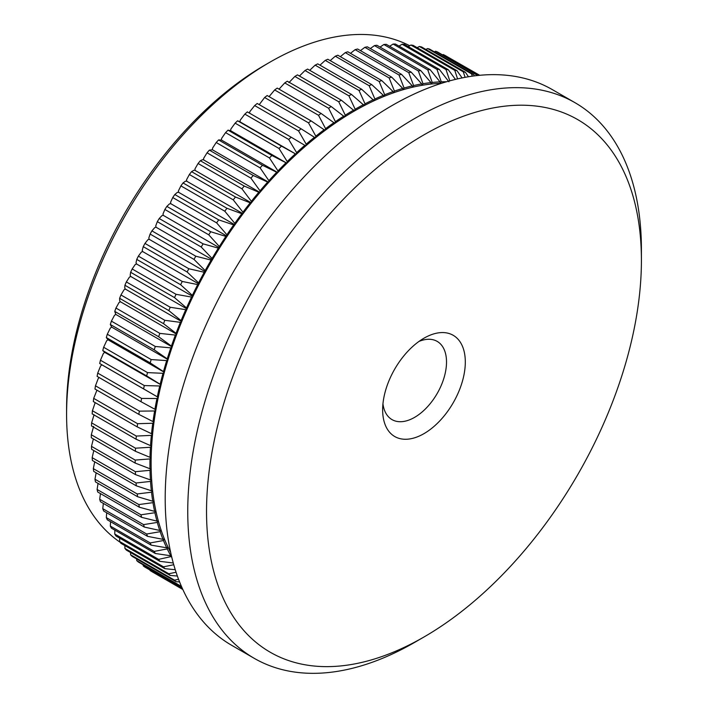 <?xml version="1.0" encoding="UTF-8"?>
<svg xmlns="http://www.w3.org/2000/svg" width="708" height="708" viewBox="0 0 708 708"><rect width="100%" height="100%" fill="white"/><g stroke="black" fill="none" stroke-linecap="round" stroke-linejoin="round"><path stroke-width="1.06" d="M641.413 260.376A307.511 177.54 120 0 0 423.977 134.839A307.511 177.54 120 0 0 206.532 511.459A307.511 177.54 120 0 0 423.977 636.996A307.511 177.54 120 0 0 641.413 260.376L641.413 249.535A320.795 185.213 -60 0 0 574.976 102.678L552.435 89.668A320.795 185.213 -60 0 0 305.236 175.611A320.795 185.213 -60 0 0 165.203 498.441A320.795 185.213 -60 0 0 231.649 645.298L254.19 658.307A320.795 185.213 -60 0 1 187.753 511.459A320.795 185.213 -60 0 1 327.777 188.62A320.795 185.213 -60 0 1 574.976 102.678M423.977 338.194L423.977 338.194A58.445 33.745 -60 0 1 465.306 362.054A58.445 33.745 -60 0 1 423.977 433.641A58.445 33.745 -60 0 1 382.647 409.782A58.445 33.745 -60 0 1 423.977 338.194L423.977 338.194M382.948 403.826A45.162 26.072 120 0 0 392.002 419.605A45.162 26.072 120 0 0 414.587 417.375A45.162 26.072 120 0 0 444.084 377.576A45.162 26.072 120 0 0 437.163 341.38A45.162 26.072 120 0 0 418.977 341.433M66.587 414.384L66.587 408.967A280.943 162.203 -60 0 1 265.234 64.888L269.934 62.171A287.581 166.035 120 0 0 66.587 414.384A287.581 166.035 120 0 0 120.218 542.319M409.684 45.728A287.581 166.035 120 0 0 269.934 62.171M150.016 470.316A289.245 166.999 120 0 0 150.432 479.918L135.502 474.617A296.882 171.407 -60 0 1 135.378 471.696L150.016 470.316L151.176 468.829A287.581 166.035 -60 0 1 151.114 463.191A287.581 166.035 -60 0 1 151.176 457.483A287.581 166.035 -60 0 1 151.654 445.872A287.581 166.035 -60 0 1 152.601 434.031A287.581 166.035 -60 0 1 154.017 421.986A287.581 166.035 -60 0 1 155.91 409.755A287.581 166.035 -60 0 1 158.265 397.383A287.581 166.035 -60 0 1 161.07 384.886A287.581 166.035 -60 0 1 164.336 372.302A287.581 166.035 -60 0 1 168.035 359.646A287.581 166.035 -60 0 1 172.177 346.964A287.581 166.035 -60 0 1 176.743 334.282A287.581 166.035 -60 0 1 181.726 321.627A287.581 166.035 -60 0 1 187.116 309.024A287.581 166.035 -60 0 1 192.895 296.51A287.581 166.035 -60 0 1 199.045 284.103A287.581 166.035 -60 0 1 205.559 271.845A287.581 166.035 -60 0 1 212.427 259.765A287.581 166.035 -60 0 1 219.622 247.88A287.581 166.035 -60 0 1 227.135 236.233A287.581 166.035 -60 0 1 234.941 224.834A287.581 166.035 -60 0 1 243.03 213.719A287.581 166.035 -60 0 1 251.375 202.904A287.581 166.035 -60 0 1 259.969 192.434A287.581 166.035 -60 0 1 268.774 182.319A287.581 166.035 -60 0 1 277.784 172.584A287.581 166.035 -60 0 1 286.979 163.256A287.581 166.035 -60 0 1 296.325 154.353A287.581 166.035 -60 0 1 305.803 145.901A287.581 166.035 -60 0 1 315.396 137.91A287.581 166.035 -60 0 1 325.087 130.405A287.581 166.035 -60 0 1 334.84 123.404A287.581 166.035 -60 0 1 344.646 116.926A287.581 166.035 -60 0 1 354.469 110.979A287.581 166.035 -60 0 1 364.293 105.581A287.581 166.035 -60 0 1 374.098 100.74A287.581 166.035 -60 0 1 383.851 96.474A287.581 166.035 -60 0 1 393.542 92.792A287.581 166.035 -60 0 1 403.135 89.704A287.581 166.035 -60 0 1 412.614 87.208A287.581 166.035 -60 0 1 421.968 85.323A287.581 166.035 -60 0 1 431.154 84.04A287.581 166.035 -60 0 1 440.164 83.367A287.581 166.035 -60 0 1 441.429 83.323M135.193 460.085L149.99 458.917A289.245 166.999 120 0 0 149.946 463.873A289.245 166.999 120 0 0 149.99 468.767L135.193 463.085A296.882 171.407 -60 0 1 135.184 461.589A296.882 171.407 -60 0 1 135.193 460.085L91.305 434.756A296.882 171.407 120 0 0 91.305 436.252A296.882 171.407 120 0 0 91.305 437.748L135.193 463.085M343.911 116.032A289.245 166.999 120 0 0 335.406 121.661L328.618 108.262A296.882 171.407 -60 0 1 331.202 106.545L344.646 116.926L345.265 115.174L338.743 101.775L294.864 76.437L288.908 82.641M338.743 101.775A296.882 171.407 -60 0 1 341.336 100.2L354.469 110.979L355.151 109.236L348.894 95.846L305.006 70.508L299.457 76.022M353.796 110.014A289.245 166.999 120 0 0 345.265 115.174M341.336 100.2L297.457 74.871A296.882 171.407 120 0 0 294.864 76.437M334.052 122.59A289.245 166.999 120 0 0 325.591 128.661L318.52 115.289A296.882 171.407 -60 0 1 321.096 113.439L334.84 123.404L335.406 121.661M331.202 106.545L287.315 81.216A296.882 171.407 120 0 0 284.731 82.925L279.041 89.155M328.618 108.262L284.731 82.925M324.246 129.661A289.245 166.999 120 0 0 315.839 136.175L308.493 122.847A296.882 171.407 -60 0 1 311.051 120.864L325.087 130.405L325.591 128.661M321.096 113.439L277.217 88.102A296.882 171.407 120 0 0 274.642 89.951L269.084 96.633M318.52 115.289L274.642 89.951M314.511 137.246A289.245 166.999 120 0 0 306.183 144.175L298.555 130.909A296.882 171.407 -60 0 1 301.086 128.794L315.396 137.91L315.839 136.175M311.051 120.864L267.164 95.527A296.882 171.407 120 0 0 264.615 97.509L259.234 104.634M308.493 122.847L264.615 97.509M304.865 145.308A289.245 166.999 120 0 0 296.634 152.654L288.714 139.458A296.882 171.407 -60 0 1 291.218 137.228L305.803 145.901L306.183 144.175M301.086 128.794L257.199 103.465A296.882 171.407 120 0 0 254.668 105.572L249.827 111.643L249.499 113.138M298.555 130.909L254.668 105.572M295.333 153.848A289.245 166.999 120 0 0 287.227 161.574L279.014 148.476A296.882 171.407 -60 0 1 281.474 146.131L296.325 154.353L296.634 152.654M291.218 137.228L247.331 111.891A296.882 171.407 120 0 0 244.835 114.121L240.278 120.112L239.968 121.811L237.596 120.794A296.882 171.407 120 0 0 235.127 123.148L230.87 129.033L230.622 130.714L228.003 130.148A296.882 171.407 120 0 0 225.578 132.617L221.613 138.387L221.427 140.051L218.586 139.936A296.882 171.407 120 0 0 216.206 142.512L212.542 148.158L212.418 149.777L209.356 150.14A296.882 171.407 120 0 0 207.037 152.804L203.665 158.3L203.612 159.893L202.47 159.725L200.346 160.725A296.882 171.407 120 0 0 198.081 163.486L195.01 168.814L195.019 170.371L193.842 170.283L191.567 171.663A296.882 171.407 120 0 0 189.363 174.513L186.593 179.664L186.673 181.177L185.461 181.168L183.045 182.947A296.882 171.407 120 0 0 180.912 185.877L178.443 190.824L178.584 192.293L177.345 192.372L174.805 194.532A296.882 171.407 120 0 0 172.743 197.541L170.575 202.267L170.778 203.692L169.513 203.851L166.858 206.4A296.882 171.407 120 0 0 164.876 209.471L162.999 213.966L163.265 215.347L161.982 215.595L159.22 218.524A296.882 171.407 120 0 0 157.318 221.657L155.733 225.905L156.07 227.233L154.769 227.56L151.919 230.87A296.882 171.407 120 0 0 150.105 234.056L148.804 238.047L149.202 239.313L147.883 239.729L144.963 243.41A296.882 171.407 120 0 0 143.246 246.649L142.228 250.366L142.689 251.57L141.352 252.066L138.37 256.128A296.882 171.407 120 0 0 136.75 259.394L136.016 262.827L136.538 263.969L135.193 264.544L132.166 268.969A296.882 171.407 120 0 0 130.635 272.279L130.175 275.412L130.759 276.483L129.405 277.138L126.351 281.934A296.882 171.407 120 0 0 124.927 285.253L124.732 288.076L125.369 289.085L124.015 289.82L120.944 294.962A296.882 171.407 120 0 0 119.625 298.307L119.696 300.803L120.387 301.741L119.032 302.555L115.953 308.042A296.882 171.407 120 0 0 114.749 311.396L115.82 314.432L114.475 315.308L111.404 321.14A296.882 171.407 120 0 0 110.315 324.485L111.678 327.114L110.333 328.061L107.297 334.229A296.882 171.407 120 0 0 106.315 337.566L107.979 339.76L106.642 340.787L103.642 347.265A296.882 171.407 120 0 0 102.775 350.584L104.713 352.345L103.386 353.442L100.448 360.23A296.882 171.407 120 0 0 99.704 363.523L101.908 364.841L100.598 366.001L97.722 373.089A296.882 171.407 120 0 0 97.102 376.355L140.981 401.684A296.882 171.407 -60 0 1 141.6 398.418L97.722 373.089M288.714 139.458L244.835 114.121M285.944 162.831A289.245 166.999 120 0 0 277.97 170.929L269.465 157.946A296.882 171.407 -60 0 1 271.89 155.486L286.979 163.256L287.227 161.574M281.474 146.131L237.596 120.794M279.014 148.476L235.127 123.148M276.713 172.239A289.245 166.999 120 0 0 268.898 180.69L260.093 167.84A296.882 171.407 -60 0 1 262.464 165.274L276.713 172.239L277.784 172.584L277.97 170.929M271.89 155.486L228.003 130.148M269.465 157.946L225.578 132.617M267.668 182.062A289.245 166.999 120 0 0 260.022 190.841L250.915 178.142A296.882 171.407 -60 0 1 253.243 175.478L267.668 182.062L268.774 182.319L268.898 180.69M262.464 165.274L218.586 139.936M260.093 167.84L216.206 142.512M258.818 192.257A289.245 166.999 120 0 0 251.367 201.346L241.959 188.824A296.882 171.407 -60 0 1 244.233 186.054L258.818 192.257L259.969 192.434L260.022 190.841M253.243 175.478L209.356 150.14M250.915 178.142L207.037 152.804M250.198 202.815A289.245 166.999 120 0 0 242.95 212.196L233.251 199.851A296.882 171.407 -60 0 1 235.454 197.001L250.198 202.815L251.375 202.904L251.367 201.346M244.233 186.054L200.346 160.725M241.959 188.824L198.081 163.486M241.817 213.71A289.245 166.999 120 0 0 234.799 223.356L224.799 211.214A296.882 171.407 -60 0 1 226.932 208.276L241.817 213.71L243.03 213.719L242.95 212.196M235.454 197.001L191.567 171.663M233.251 199.851L189.363 174.513M233.702 224.905A289.245 166.999 120 0 0 226.923 234.799L216.63 222.87A296.882 171.407 -60 0 1 218.692 219.869L233.702 224.905L234.941 224.834L234.799 223.356M226.932 208.276L183.045 182.947M224.799 211.214L180.912 185.877M225.87 236.392A289.245 166.999 120 0 0 219.347 246.508L208.754 234.808A296.882 171.407 -60 0 1 210.736 231.737L225.87 236.392L227.135 236.233L226.923 234.799M218.692 219.869L174.805 194.532M216.63 222.87L172.743 197.541M218.338 248.127A289.245 166.999 120 0 0 212.09 258.447L201.205 246.995A296.882 171.407 -60 0 1 203.108 243.853L218.338 248.127L219.622 247.88L219.347 246.508M210.736 231.737L166.858 206.4M208.754 234.808L164.876 209.471M211.126 260.093A289.245 166.999 120 0 0 205.161 270.58L193.992 259.394A296.882 171.407 -60 0 1 195.797 256.207L211.126 260.093L212.427 259.765L212.09 258.447M203.108 243.853L159.22 218.524M201.205 246.995L157.318 221.657M204.24 272.261A289.245 166.999 120 0 0 198.585 282.899L187.124 271.978A296.882 171.407 -60 0 1 188.841 268.748L204.24 272.261L205.559 271.845L205.161 270.58M195.797 256.207L151.919 230.87M193.992 259.394L150.105 234.056M197.709 284.598A289.245 166.999 120 0 0 192.372 295.36L180.629 284.731A296.882 171.407 -60 0 1 182.257 281.457L197.709 284.598L199.045 284.103L198.585 282.899M188.841 268.748L144.963 243.41M187.124 271.978L143.246 246.649M191.549 297.077A289.245 166.999 120 0 0 186.531 307.945L174.522 297.608A296.882 171.407 -60 0 1 176.044 294.307L191.549 297.077L192.895 296.51L192.372 295.36M182.257 281.457L138.37 256.128M180.629 284.731L136.75 259.394M185.762 309.679A289.245 166.999 120 0 0 181.089 320.618L168.814 310.591A296.882 171.407 -60 0 1 170.23 307.263L185.762 309.679L187.116 309.024L186.531 307.945M176.044 294.307L132.166 268.969M174.522 297.608L130.635 272.279M180.372 322.352A289.245 166.999 120 0 0 176.053 333.344L163.513 323.644A296.882 171.407 -60 0 1 164.822 320.299L180.372 322.352L181.726 321.627L181.089 320.618M170.23 307.263L126.351 281.934M168.814 310.591L124.927 285.253M175.389 335.088A289.245 166.999 120 0 0 171.424 346.097L158.636 336.725A296.882 171.407 -60 0 1 159.84 333.38L175.389 335.088L176.743 334.282L176.053 333.344M164.822 320.299L120.944 294.962M163.513 323.644L119.625 298.307M170.832 347.849A289.245 166.999 120 0 0 167.23 358.859L154.194 349.823A296.882 171.407 -60 0 1 155.291 346.478L170.832 347.849L172.177 346.964L171.424 346.097M159.84 333.38L115.953 308.042M158.636 336.725L114.749 311.396M166.69 360.602A289.245 166.999 120 0 0 163.477 371.585L150.202 362.903A296.882 171.407 -60 0 1 151.176 359.558L166.69 360.602L168.035 359.646L167.23 358.859M155.291 346.478L111.404 321.14M154.194 349.823L110.315 324.485M162.999 373.32A289.245 166.999 120 0 0 160.167 384.249L146.662 375.921A296.882 171.407 -60 0 1 147.521 372.603L162.999 373.32L164.336 372.302L163.477 371.585M151.176 359.558L107.297 334.229M150.202 362.903L106.315 337.566M159.743 385.975A289.245 166.999 120 0 0 157.309 396.825L143.582 388.86A296.882 171.407 -60 0 1 144.326 385.568L159.743 385.975L161.07 384.886L160.167 384.249M147.521 372.603L103.642 347.265M146.662 375.921L102.775 350.584M141.6 398.418L156.955 398.533L158.265 397.383L157.309 396.825M144.326 385.568L100.448 360.23M143.582 388.86L99.704 363.523M156.955 398.533A289.245 166.999 120 0 0 154.91 409.277L140.981 401.684M154.618 410.976A289.245 166.999 120 0 0 152.981 421.587L138.857 414.366A296.882 171.407 -60 0 1 139.352 411.144L154.618 410.976L155.91 409.755L154.91 409.277M152.751 423.26A289.245 166.999 120 0 0 151.521 433.721L137.21 426.88A296.882 171.407 -60 0 1 137.582 423.703L152.751 423.26L154.017 421.986L152.981 421.587M139.352 411.144L95.465 385.807A296.882 171.407 120 0 0 94.969 389.037L138.857 414.366M99.191 377.559L98.262 378.435L95.465 385.807M151.353 435.367A289.245 166.999 120 0 0 150.53 445.642L136.051 439.19A296.882 171.407 -60 0 1 136.299 436.066L151.353 435.367L152.601 434.031L151.521 433.721M137.582 423.703L93.695 398.365A296.882 171.407 120 0 0 93.323 401.542L137.21 426.88M96.943 390.17L93.695 398.365M150.432 447.261A289.245 166.999 120 0 0 150.016 457.341L135.378 451.262A296.882 171.407 -60 0 1 135.502 448.199L150.432 447.261L151.654 445.872L150.53 445.642M136.299 436.066L92.412 410.728A296.882 171.407 120 0 0 92.164 413.853L136.051 439.19M95.191 402.622L92.412 410.728M149.99 458.917L151.176 457.483L150.016 457.341M135.502 448.199L91.615 422.862A296.882 171.407 120 0 0 91.491 425.933L135.378 451.262M94.076 414.729L91.615 422.862M150.53 481.422A289.245 166.999 120 0 0 151.353 490.75L136.299 485.83A296.882 171.407 -60 0 1 136.051 482.998L150.53 481.422L151.654 479.891A287.581 166.035 -60 0 1 151.176 468.829L149.99 468.767M93.633 426.384L91.305 434.756M151.521 492.202A289.245 166.999 120 0 0 152.751 501.237L137.582 496.715A296.882 171.407 -60 0 1 137.21 493.963L151.521 492.202L152.601 490.644A287.581 166.035 -60 0 1 151.654 479.891L150.432 479.918M135.378 471.696L91.491 446.359A296.882 171.407 120 0 0 91.615 449.279L135.502 474.617M93.368 438.933L91.491 446.359M152.981 502.653A289.245 166.999 120 0 0 154.618 511.371L139.352 507.229A296.882 171.407 -60 0 1 138.857 504.574L152.981 502.653L154.017 501.052A287.581 166.035 -60 0 1 152.601 490.644L151.353 490.75M136.051 482.998L92.164 457.66A296.882 171.407 120 0 0 92.412 460.501L136.299 485.83M93.792 450.536L92.164 457.66M154.91 512.725A289.245 166.999 120 0 0 156.955 521.115L141.6 517.344A296.882 171.407 -60 0 1 140.981 514.796L154.91 512.725L155.91 511.096A287.581 166.035 -60 0 1 154.017 501.052L152.751 501.237M137.21 493.963L93.323 468.625A296.882 171.407 120 0 0 93.695 471.378L137.582 496.715M94.713 461.828L93.323 468.625M157.309 522.415A289.245 166.999 120 0 0 159.743 530.451L144.326 527.062A296.882 171.407 -60 0 1 143.582 524.619L157.309 522.415L158.265 520.761A287.581 166.035 -60 0 1 155.91 511.096L154.618 511.371M138.857 504.574L94.969 479.236A296.882 171.407 120 0 0 95.465 481.891L139.352 507.229M96.138 472.785L94.969 479.236M160.167 531.69A289.245 166.999 120 0 0 162.999 539.354L147.521 536.337A296.882 171.407 -60 0 1 146.662 534.009L160.167 531.69L161.07 530.009A287.581 166.035 -60 0 1 158.265 520.761L156.955 521.115M140.981 514.796L97.102 489.467A296.882 171.407 120 0 0 97.722 492.016L141.6 517.344M98.049 483.378L97.102 489.467M163.477 540.531A289.245 166.999 120 0 0 166.69 547.797L151.176 545.151A296.882 171.407 -60 0 1 150.202 542.939L163.477 540.531L164.336 538.832A287.581 166.035 -60 0 1 161.07 530.009L159.743 530.451M143.582 524.619L99.704 499.282A296.882 171.407 120 0 0 100.448 501.724L144.326 527.062M100.456 493.591L99.704 499.282M167.23 548.921A289.245 166.999 120 0 0 170.832 555.78L155.291 553.488A296.882 171.407 -60 0 1 154.194 551.408L167.23 548.921L168.035 547.195A287.581 166.035 -60 0 1 164.336 538.832L162.999 539.354M146.662 534.009L102.775 508.671A296.882 171.407 120 0 0 103.642 510.999L147.521 536.337M103.341 503.397L102.775 508.671M170.646 552.329A287.581 166.035 -60 0 1 168.035 547.195L166.69 547.797M150.202 542.939L106.315 517.61A296.882 171.407 120 0 0 107.297 519.814L151.176 545.151M106.713 512.778L106.315 517.61M171.363 555.506L170.832 555.78M154.194 551.408L110.315 526.071A296.882 171.407 120 0 0 111.404 528.15L155.291 553.488M110.563 521.699L110.315 526.071M173.274 563.002L159.84 561.329A296.882 171.407 -60 0 1 158.636 559.373L171.593 556.461M171.424 556.833A289.245 166.999 120 0 0 171.867 557.585M158.636 559.373L114.749 534.036A296.882 171.407 120 0 0 115.953 535.991L159.84 561.329M114.873 530.159L114.749 534.036M163.513 566.834L119.625 541.496A296.882 171.407 120 0 0 120.944 543.319L164.822 568.657A296.882 171.407 -60 0 1 163.513 566.834L173.752 564.727M175.257 569.728L164.822 568.657M119.643 538.124L119.625 541.496M168.814 573.763L124.927 548.426A296.882 171.407 120 0 0 126.351 550.107L170.23 575.445A296.882 171.407 -60 0 1 168.814 573.763L176.062 572.232M177.363 576.029L170.23 575.445M124.865 545.585L124.927 548.426M174.522 580.144L130.635 554.815A296.882 171.407 120 0 0 132.166 556.355L176.044 581.693A296.882 171.407 -60 0 1 174.522 580.144L178.566 579.277M179.584 581.905L176.044 581.693M130.529 552.523L130.635 554.815M181.646 586.852A296.882 171.407 -60 0 1 180.629 585.967L136.75 560.639A296.882 171.407 120 0 0 138.37 562.028L181.744 587.074M180.629 585.967L181.213 585.843M136.617 558.922L136.75 560.639M182.372 588.472L143.246 565.887A296.882 171.407 120 0 0 144.963 567.135L182.522 588.826M143.122 564.78L143.246 565.887M182.806 589.428L150.105 570.551A296.882 171.407 120 0 0 151.919 571.648L182.832 589.499M150.043 570.064L150.105 570.551M479.705 75.296L450.394 58.516M479.484 75.313L445.146 55.481A296.882 171.407 120 0 0 443.243 54.543L442.5 54.861M479.254 75.331L443.243 54.543M478.157 75.446L437.588 52.02A296.882 171.407 120 0 0 435.606 51.233L434.323 51.834M477.635 75.499L435.606 51.233M472.271 76.163L471.546 73.88A296.882 171.407 -60 0 1 473.599 74.508L429.721 49.171A296.882 171.407 120 0 0 427.659 48.542L425.862 49.436M471.546 73.88L427.659 48.542M473.599 74.508L474.484 75.871M465.085 77.331L463.298 71.818A296.882 171.407 -60 0 1 465.43 72.287L421.552 46.949A296.882 171.407 120 0 0 419.41 46.48L417.145 47.684M463.298 71.818L419.41 46.48M465.43 72.287L468.448 76.747M457.58 78.889L454.775 70.375A296.882 171.407 -60 0 1 456.979 70.685L413.1 45.347A296.882 171.407 120 0 0 410.897 45.038L408.189 46.578M454.775 70.375L410.897 45.038M456.979 70.685L462.094 77.915M449.792 80.845L446.005 69.561A296.882 171.407 -60 0 1 448.27 69.711L404.383 44.374A296.882 171.407 120 0 0 402.117 44.232L399.011 46.1M446.005 69.561L402.117 44.232M448.27 69.711L455.43 79.393M446.589 81.747A289.245 166.999 120 0 0 441.27 81.827L436.986 69.384L393.108 44.055L389.621 46.277M440.04 81.88A289.245 166.999 120 0 0 432.225 82.464L427.765 69.844A296.882 171.407 -60 0 1 430.137 69.667L440.04 81.88L440.164 83.367L441.27 81.827M436.986 69.384A296.882 171.407 -60 0 1 439.314 69.375L395.427 44.038A296.882 171.407 120 0 0 393.108 44.055M439.314 69.375L448.916 81.783M430.968 82.597A289.245 166.999 120 0 0 422.995 83.712L418.339 70.933A296.882 171.407 -60 0 1 420.764 70.596L430.968 82.597L431.154 84.04L432.225 82.464M430.137 69.667L386.258 44.33A296.882 171.407 120 0 0 383.878 44.507L380.054 47.091M427.765 69.844L383.878 44.507M421.711 83.925A289.245 166.999 120 0 0 413.605 85.571L408.755 72.65A296.882 171.407 -60 0 1 411.215 72.154L421.711 83.925L421.968 85.323L422.995 83.712M420.764 70.596L376.886 45.259A296.882 171.407 120 0 0 374.461 45.595L370.319 48.542M418.339 70.933L374.461 45.595M412.304 85.872A289.245 166.999 120 0 0 404.073 88.031L399.011 74.995A296.882 171.407 -60 0 1 401.516 74.331L412.304 85.872L412.614 87.208L413.605 85.571M411.215 72.154L367.337 46.816A296.882 171.407 120 0 0 364.868 47.312L360.452 50.622M408.755 72.65L364.868 47.312M402.755 88.42A289.245 166.999 120 0 0 394.427 91.102L389.143 77.951A296.882 171.407 -60 0 1 391.683 77.137L402.755 88.42L403.135 89.704L404.073 88.031M401.516 74.331L357.629 49.002A296.882 171.407 120 0 0 355.133 49.657L350.451 53.339M399.011 74.995L355.133 49.657M393.099 91.571A289.245 166.999 120 0 0 384.692 94.766L379.178 81.526A296.882 171.407 -60 0 1 381.736 80.562L393.099 91.571L393.542 92.792L394.427 91.102M391.683 77.137L347.796 51.799A296.882 171.407 120 0 0 345.265 52.622L340.362 56.667M389.143 77.951L345.265 52.622M383.355 95.315A289.245 166.999 120 0 0 374.886 99.014L369.134 85.712A296.882 171.407 -60 0 1 371.709 84.588L383.355 95.315L383.851 96.474L384.692 94.766M381.736 80.562L337.849 55.224A296.882 171.407 120 0 0 335.3 56.197L330.194 60.614M379.178 81.526L335.3 56.197M373.532 99.642A289.245 166.999 120 0 0 365.027 103.837L359.027 90.482A296.882 171.407 -60 0 1 361.611 89.208L374.098 100.74L374.886 99.014M371.709 84.588L327.822 59.251A296.882 171.407 120 0 0 325.246 60.375L319.972 65.163M369.134 85.712L325.246 60.375M348.894 95.846A296.882 171.407 -60 0 1 351.487 94.421L364.293 105.581L365.027 103.837M361.611 89.208L317.733 63.87A296.882 171.407 120 0 0 315.149 65.145L309.715 70.304M359.027 90.482L315.149 65.145M423.977 636.996L414.587 642.422A320.795 185.213 -60 0 1 254.19 658.307M363.673 104.545A289.245 166.999 120 0 0 355.151 109.236M351.487 94.421L307.599 69.083A296.882 171.407 120 0 0 305.006 70.508M158.265 397.383L101.908 364.841M161.07 384.886L104.713 352.345M164.336 372.302L107.979 339.76M168.035 359.646L111.678 327.114M172.177 346.964L115.82 314.432M176.743 334.282L120.387 301.741M181.726 321.627L125.369 289.085M187.116 309.024L130.759 276.483M192.895 296.51L136.538 263.969M199.045 284.103L142.689 251.57M205.559 271.845L149.202 239.313M212.427 259.765L156.07 227.233M219.622 247.88L163.265 215.347M227.135 236.233L170.778 203.692M234.941 224.834L178.584 192.293M243.03 213.719L186.673 181.177M251.375 202.904L195.019 170.371M259.969 192.434L203.612 159.893M268.774 182.319L212.418 149.777M277.784 172.584L221.427 140.051M286.979 163.256L230.622 130.714M296.325 154.353L239.968 121.811"/></g></svg>
